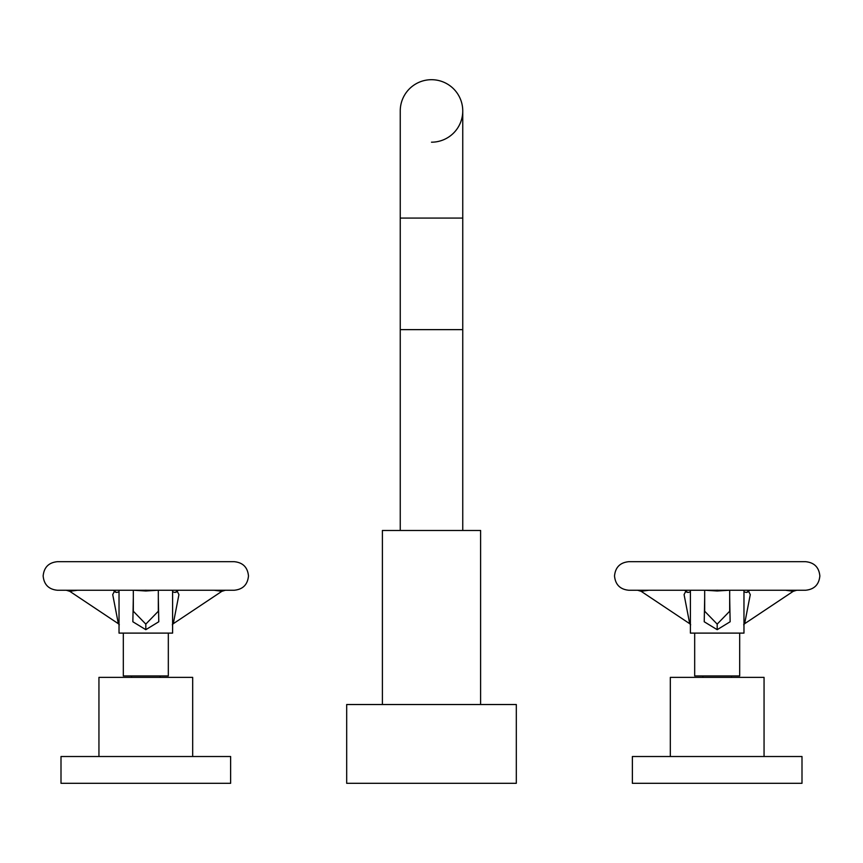 <?xml version="1.0" encoding="UTF-8"?>
<svg xmlns="http://www.w3.org/2000/svg" width="863" height="863" viewBox="0 0 863 863"><rect width="100%" height="100%" fill="white"/><g stroke="black" fill="none" stroke-linecap="round" stroke-linejoin="round"><path stroke-width="1.29" d="M400.249 530.475L400.249 329.634L462.751 329.634L462.751 110.949A31.251 31.251 0 0 1 431.5 142.19M431.5 79.698A31.251 31.251 0 0 1 462.751 110.949A31.251 31.251 0 0 0 431.5 79.698A31.251 31.251 0 0 0 400.249 110.949L400.249 110.949A31.251 31.251 0 0 1 431.5 79.698M382.395 704.521L382.395 530.475L480.605 530.475L480.605 704.521M346.689 704.521L516.311 704.521L516.311 783.302L346.689 783.302L346.689 704.521M796.711 590.249L793.226 591.317L785.621 590.249M723.55 590.249L628.803 590.249C620.119 589.407 615.362 584.639 614.521 575.966C615.362 567.293 620.119 562.525 628.803 561.684L805.567 561.684C814.24 562.525 819.009 567.293 819.85 575.966C819.009 584.639 814.24 589.407 805.567 590.249L723.55 590.249M728.911 590.249L717.185 590.993L705.449 590.249M704.683 590.249L704.683 611.241L717.185 624.111L729.677 611.241L729.677 590.249M704.683 597.487L704.23 621.77L717.185 629.677L730.141 621.759L729.677 597.487M743.971 590.249L743.971 633.108L690.4 633.108L690.4 590.249M739.677 633.108L739.677 675.956L694.683 675.956L694.683 633.108M764.057 756.517L764.057 677.379L670.314 677.379L670.314 756.517M643.733 756.517L801.997 756.517L801.997 783.302L632.374 783.302L632.374 756.517L643.733 756.517M746.624 592.342L748.728 591.533L750.281 594.629L744.64 623.712L743.679 624.78M637.649 590.249L641.133 591.317L648.749 590.249M690.68 624.78L689.72 623.712L684.079 594.607L685.643 591.533L687.735 592.342M225.351 590.249L221.867 591.317L214.251 590.249M152.19 590.249L57.433 590.249C48.76 589.407 43.991 584.639 43.15 575.966C43.991 567.293 48.76 562.525 57.433 561.684L234.197 561.684C242.881 562.525 247.638 567.293 248.479 575.966C247.638 584.639 242.881 589.407 234.197 590.249L152.19 590.249M157.551 590.249L145.815 590.993L134.078 590.249M133.323 590.249L133.323 611.241L145.815 624.111L158.317 611.241L158.317 590.249M133.323 597.487L132.859 621.77L145.815 629.677L158.781 621.759L158.317 597.487M172.6 590.249L172.6 633.108L119.029 633.108L119.029 590.249M168.317 633.108L168.317 675.956L123.323 675.956L123.323 633.108M192.686 756.517L192.686 677.379L98.943 677.379L98.943 756.517M72.363 756.517L230.626 756.517L230.626 783.302L61.003 783.302L61.003 756.517L72.363 756.517M175.265 592.342L177.357 591.533L178.921 594.629L173.28 623.712L172.32 624.78M66.289 590.249L69.774 591.317L77.379 590.249M119.321 624.78L118.36 623.712L112.719 594.607L114.272 591.533L116.278 592.288L113.236 590.249M400.249 329.634L400.249 218.08L462.751 218.08M717.185 590.173L717.185 590.993M717.185 629.677L717.185 624.111M746.527 592.417L745.945 592.396A6.429 5.566 90 0 0 748.728 591.533M690.4 591.791L688.426 592.396A6.429 5.566 90 0 1 685.643 591.533M145.815 590.173L145.815 590.993M145.815 629.677L145.815 624.111M175.157 592.417L174.574 592.396A6.429 5.566 90 0 0 177.357 591.533M119.029 591.791L117.055 592.396A6.429 5.566 90 0 1 114.272 591.533M400.249 218.08L400.249 110.949M462.751 530.475L462.751 329.634M702.903 675.956L702.903 677.379M731.468 675.956L731.468 677.379M743.971 591.791L745.945 592.396M793.226 591.317L744.64 623.712M749.764 590.249L746.711 592.288M687.649 592.288L684.596 590.249M689.72 623.712L641.133 591.317M687.843 592.417L688.426 592.396M131.532 675.956L131.532 677.379M160.097 675.956L160.097 677.379M172.6 591.791L174.574 592.396M221.867 591.317L173.28 623.712M178.404 590.249L175.351 592.288M118.36 623.712L69.774 591.317M116.473 592.417L117.055 592.396"/></g></svg>
